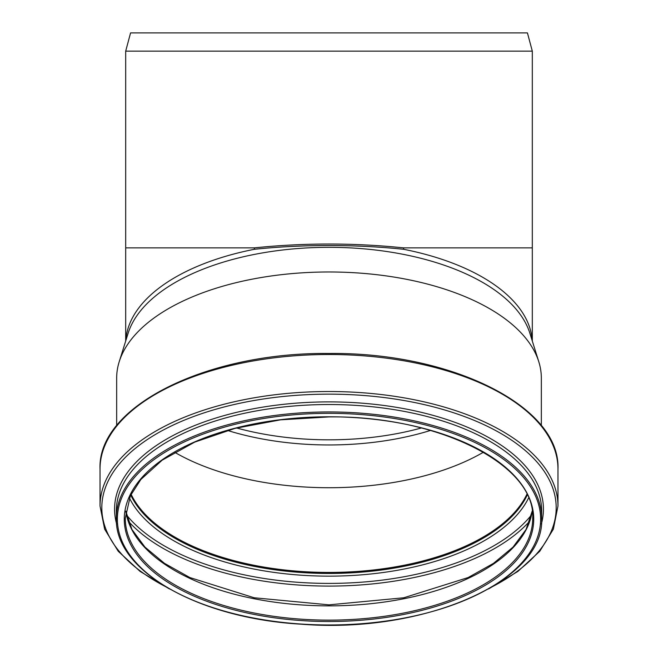 <?xml version="1.0" encoding="UTF-8"?>
<svg xmlns="http://www.w3.org/2000/svg" width="658" height="658" viewBox="0 0 658 658"><rect width="100%" height="100%" fill="white"/><g stroke="black" fill="none" stroke-linecap="round" stroke-linejoin="round"><path stroke-width="0.99" d="M532.314 341.066L532.314 247.869L403.617 247.869L403.617 249.283C379.633 246.799 354.761 245.549 329 245.533C303.239 245.549 278.367 246.799 254.383 249.283L254.383 247.869L125.686 247.869L125.686 341.066M403.617 247.869C353.872 242.753 304.128 242.753 254.383 247.869M125.686 51.151L130.572 32.9L527.428 32.9L532.314 51.151L125.686 51.151L125.686 247.869M430.538 430.431A191.955 95.978 0 0 1 227.462 430.431M116.663 425.627L116.663 378.153A212.337 106.168 0 0 1 119.213 361.727L128.129 333.252A203.314 101.661 0 0 1 329 247.326A203.314 101.661 0 0 1 529.871 333.252L538.787 361.727A212.337 106.168 0 0 1 541.337 378.153L541.337 425.627M119.213 361.727A212.337 106.168 0 0 1 329 271.976A212.337 106.168 0 0 1 538.787 361.727M483.416 452.227A203.421 101.71 0 0 1 174.584 452.227M526.894 494.265A203.421 101.71 0 0 1 329 572.435A203.421 101.71 0 0 1 131.107 494.265M527.058 494.586A203.717 101.858 0 0 1 329 572.592A203.717 101.858 0 0 1 130.942 494.586M254.383 249.283A203.314 101.661 180 0 0 125.777 340.77M532.223 340.77A203.314 101.661 180 0 0 403.617 249.283M236.584 427.971A191.955 95.978 180 0 0 421.416 427.971M329 411.949A212.641 106.325 0 0 1 541.641 518.274C545.243 581.096 423.349 634.131 301.093 624.179C198.412 618.397 114.369 570.741 116.359 518.274A212.641 106.325 0 0 1 329 411.949M329 413.331A211.629 105.815 0 0 1 512.278 572.057A211.629 105.815 0 0 1 145.722 572.057A211.629 105.815 0 0 1 329 413.331M116.359 518.274L116.359 510.847A212.641 106.325 0 0 1 329 404.522A212.641 106.325 0 0 1 541.641 510.847L541.641 518.274M116.663 524.031A214.426 107.213 0 0 1 329 401.89A214.426 107.213 0 0 1 541.337 524.031M165.199 586.459A227.191 113.595 0 0 1 119.978 463.232A227.191 113.595 0 0 1 329 394.15A227.191 113.595 0 0 1 538.022 463.232A227.191 113.595 0 0 1 492.801 586.459M169.427 588.943L140.121 571.432L118.226 551.264L104.647 529.172L100.032 506.002A228.968 114.484 0 0 1 329 391.518A228.968 114.484 0 0 1 557.968 506.002L553.353 529.172L539.774 551.264L517.879 571.432L488.573 588.943M100.032 506.002L100.032 468.981A228.968 114.484 0 0 1 329 354.498A228.968 114.484 0 0 1 557.968 468.981L557.968 506.002M527.264 495.022A203.717 101.858 0 0 1 329 573.463A203.717 101.858 0 0 1 130.736 495.022M528.58 497.991A205.576 102.788 0 0 1 329 576.145A205.576 102.788 0 0 1 129.42 497.991M531.508 514.926A218.193 109.096 0 0 1 329 583.407A218.193 109.096 0 0 1 126.492 514.926M529.731 521.136A220.043 110.026 0 0 1 329 586.089A220.043 110.026 0 0 1 128.269 521.136M532.215 511.167A203.717 101.858 0 0 1 329 605.87A203.717 101.858 0 0 1 125.785 511.167M532.717 518.274A203.717 101.858 0 0 1 329 620.132A203.717 101.858 0 0 1 125.283 518.274L130.35 495.844L140.845 479.485L162.156 460.181L194.71 442.11L234.955 428.391L280.596 419.829L329 416.917C438.113 415.437 535.744 464.63 532.717 518.274M329 416.785A204.737 102.368 0 0 1 506.306 570.33A204.737 102.368 0 0 1 151.694 570.33A204.737 102.368 0 0 1 329 416.785M532.314 51.151L532.314 247.869M100.032 468.981C97.294 406.266 207.089 352.046 329 353.478C450.911 352.046 560.706 406.266 557.968 468.981M532.207 511.11L526.055 529.484L513.026 547.111L493.508 563.347L468.167 577.543L403.806 597.777L329 604.85L254.194 597.777L189.833 577.543L164.492 563.347L144.974 547.111L131.945 529.484L125.793 511.11"/></g></svg>
